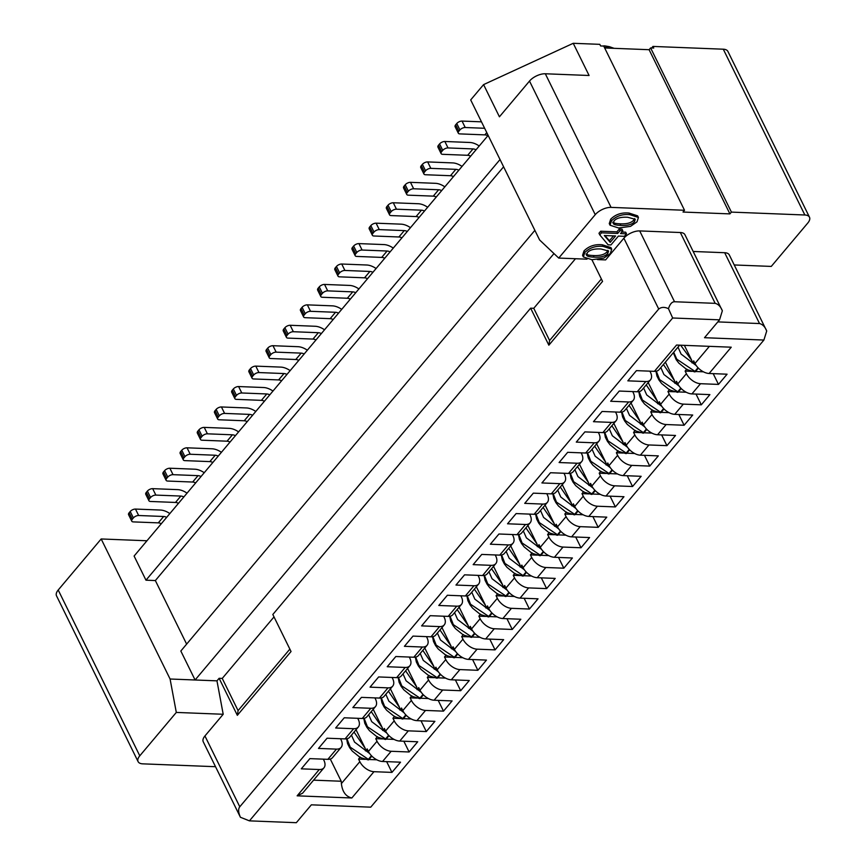 <?xml version="1.0" encoding="UTF-8"?>
<svg xmlns="http://www.w3.org/2000/svg" width="866" height="866" viewBox="0 0 866 866"><rect width="100%" height="100%" fill="white"/><g stroke="black" fill="none" stroke-linecap="round" stroke-linejoin="round"><path stroke-width="1.3" d="M176.307 712.426L223.201 714.266L216.965 680.849L170.082 679.009L176.307 712.426L139.783 755.823A12.33 6.019 -26.2 0 0 138.105 761.636A12.33 6.019 -26.2 0 0 142.717 763.844L215.515 766.702M170.082 679.009L101.17 538.966L58.206 590.017L139.783 755.823M146.96 540.763L101.17 538.966M553.98 253.576L195.088 679.994L180.832 651.015L534.874 230.356M186.634 644.12L155.36 580.556L145.975 580.188L134.1 556.048L488.143 135.388M138.105 761.636L56.517 595.83A12.33 6.019 -26.2 0 1 58.206 590.017M219.12 678.305L237.338 715.327L238.085 710.618L222.248 678.424L219.12 678.305L216.965 680.849M313.568 780.158L341.215 781.24L330.292 759.049M766.713 330.996L729.302 254.929A12.33 6.019 153.8 0 0 724.68 252.72L759.525 323.548C762.719 324.393 765.111 326.872 766.713 330.996L763.899 340.046L370.745 807.166L311.359 804.828L296.324 822.7L249.43 820.86L240.412 817.266L203.25 741.772A12.33 6.019 153.8 0 1 204.939 735.959L223.201 714.266M340.533 738.73L341.074 739.835A12.33 7.199 -139.9 0 1 341.128 747.401L332.544 757.62A12.33 7.199 -139.9 0 1 327.857 759.33L309.887 758.627L301.292 768.835L319.262 769.538A12.33 7.199 40.1 0 0 323.949 767.828L302.559 793.234L297.135 795.832L351.834 797.987C345.794 796.558 342.319 791.751 341.388 783.578L341.215 781.24M240.412 817.266C238.302 812.46 238.096 808.974 239.785 806.787L658.723 309.032L623.866 238.215L605.605 259.908L597.378 259.584M341.128 747.401A12.33 7.199 -139.9 0 1 336.452 749.122L327.857 759.33M360.862 757.653L360.245 757.09L358.567 759.092L359.834 761.669A12.33 7.199 40.1 0 0 373.96 771.693L391.941 772.396L400.536 762.188L382.555 761.485A12.33 7.199 -139.9 0 1 368.429 751.45L367.162 748.884L365.474 750.876L365.203 748.354L356.023 729.713M382.555 761.485L391.151 751.277A12.33 7.199 -139.9 0 1 377.024 741.242L375.757 738.666L382.566 738.936M357.723 718.315L358.264 719.408A12.33 7.199 -139.9 0 1 358.318 726.985L349.723 737.193A12.33 7.199 -139.9 0 1 345.047 738.915L327.067 738.211L318.482 748.419L336.452 749.122M358.318 726.985A12.33 7.199 -139.9 0 1 353.642 728.707L345.047 738.915M391.151 751.277L409.12 751.98L417.715 741.772L399.746 741.058A12.33 7.199 -139.9 0 1 385.619 731.034L384.352 728.458L382.664 730.46L385.045 729.865M399.746 741.058L408.341 730.85A12.33 7.199 -139.9 0 1 394.214 720.826L392.937 718.25L399.756 718.52M374.913 697.899L375.454 698.992A12.33 7.199 -139.9 0 1 375.508 706.559L366.913 716.777A12.33 7.199 -139.9 0 1 362.226 718.488L344.257 717.784L335.662 727.992L353.642 728.707M375.508 706.559A12.33 7.199 -139.9 0 1 370.821 708.28L362.226 718.488M408.341 730.85L426.31 731.553L434.905 721.346L416.936 720.642A12.33 7.199 -139.9 0 1 402.798 710.618L401.532 708.042L399.854 710.033L402.225 709.449M416.936 720.642L425.531 710.434A12.33 7.199 -139.9 0 1 411.393 700.399L410.127 697.823L416.936 698.093M392.092 677.472L392.634 678.565A12.33 7.199 -139.9 0 1 392.699 686.143L384.103 696.351A12.33 7.199 -139.9 0 1 379.416 698.072L361.447 697.368L352.852 707.576L370.821 708.28M392.699 686.143A12.33 7.199 -139.9 0 1 388.011 687.864L379.416 698.072M425.531 710.434L443.5 711.138L452.095 700.93L434.115 700.215A12.33 7.199 -139.9 0 1 419.988 690.191L418.722 687.615L417.044 689.617L419.415 689.022M434.115 700.215L442.71 690.007A12.33 7.199 -139.9 0 1 428.583 679.983L427.317 677.407L434.126 677.677M409.282 657.056L409.824 658.149A12.33 7.199 -139.9 0 1 409.878 665.727L401.283 675.935A12.33 7.199 -139.9 0 1 396.606 677.645L378.637 676.941L370.042 687.149L388.011 687.864M409.878 665.727A12.33 7.199 -139.9 0 1 405.201 667.437L396.606 677.645M442.71 690.007L460.69 690.711L469.275 680.503L451.305 679.799A12.33 7.199 -139.9 0 1 437.178 669.775L435.912 667.199L434.223 669.191L436.605 668.606M451.305 679.799L459.9 669.591A12.33 7.199 -139.9 0 1 445.774 659.556L444.507 656.991L451.316 657.251M426.473 636.629L427.014 637.733A12.33 7.199 -139.9 0 1 427.068 645.3L418.473 655.508A12.33 7.199 -139.9 0 1 413.796 657.229L395.816 656.525L387.221 666.733L405.201 667.437M427.068 645.3A12.33 7.199 -139.9 0 1 422.392 647.021L413.796 657.229M459.9 669.591L477.87 670.295L486.465 660.087L468.495 659.383A12.33 7.199 -139.9 0 1 454.369 649.348L453.091 646.772L451.413 648.775L453.784 648.179M468.495 659.383L477.09 649.164A12.33 7.199 -139.9 0 1 462.953 639.14L461.686 636.564L468.506 636.835M443.663 616.213L444.193 617.306A12.33 7.199 -139.9 0 1 444.258 624.884L435.663 635.092A12.33 7.199 -139.9 0 1 430.976 636.813L413.006 636.099L404.411 646.317L422.392 647.021M444.258 624.884A12.33 7.199 -139.9 0 1 439.571 626.594L430.976 636.813M477.09 649.164L495.06 649.879L503.655 639.66L485.685 638.956A12.33 7.199 -139.9 0 1 471.548 628.933L470.281 626.356L468.603 628.359L470.974 627.763M485.685 638.956L494.27 628.748A12.33 7.199 -139.9 0 1 480.143 618.725L478.876 616.148L485.685 616.408M460.842 595.786L461.383 596.89A12.33 7.199 -139.9 0 1 461.437 604.457L452.853 614.665A12.33 7.199 -139.9 0 1 448.166 616.386L430.196 615.683L421.601 625.891L439.571 626.594M461.437 604.457A12.33 7.199 -139.9 0 1 456.761 606.178L448.166 616.386M494.27 628.748L512.25 629.452L520.845 619.244L502.865 618.54A12.33 7.199 -139.9 0 1 488.738 608.506L487.471 605.929L485.783 607.932L488.164 607.337M502.865 618.54L511.46 608.322A12.33 7.199 -139.9 0 1 497.333 598.298L496.066 595.721L502.875 595.992M478.032 575.37L478.573 576.464A12.33 7.199 -139.9 0 1 478.627 584.041L470.032 594.249A12.33 7.199 -139.9 0 1 465.356 595.97L447.376 595.256L438.791 605.475L456.761 606.178M478.627 584.041A12.33 7.199 -139.9 0 1 473.951 585.752L465.356 595.97M511.46 608.322L529.429 609.036L538.024 598.817L520.055 598.114A12.33 7.199 -139.9 0 1 505.928 588.09L504.661 585.513L502.973 587.516L505.354 586.921M520.055 598.114L528.65 587.906A12.33 7.199 -139.9 0 1 514.523 577.882L513.246 575.305L520.065 575.576M495.222 554.944L495.763 556.048A12.33 7.199 -139.9 0 1 495.817 563.614L487.222 573.833A12.33 7.199 -139.9 0 1 482.546 575.544L464.566 574.84L455.971 585.048L473.951 585.752M495.817 563.614A12.33 7.199 -139.9 0 1 491.13 565.336L482.546 575.544M528.65 587.906L546.619 588.609L555.214 578.401L537.245 577.698A12.33 7.199 -139.9 0 1 523.107 567.674L521.841 565.097L520.163 567.089L522.534 566.505M537.245 577.698L545.84 567.49A12.33 7.199 -139.9 0 1 531.702 557.455L530.436 554.879L537.245 555.149M512.401 534.528L512.943 535.621A12.33 7.199 -139.9 0 1 513.008 543.198L504.413 553.406A12.33 7.199 -139.9 0 1 499.725 555.128L481.756 554.424L473.161 564.632L491.13 565.336M513.008 543.198A12.33 7.199 -139.9 0 1 508.32 544.92L499.725 555.128M545.84 567.49L563.809 568.193L572.404 557.985L554.424 557.271A12.33 7.199 -139.9 0 1 540.297 547.247L539.031 544.671L537.353 546.673L539.724 546.078M554.424 557.271L563.019 547.063A12.33 7.199 -139.9 0 1 548.892 537.039L547.626 534.463L554.435 534.733M529.591 514.112L530.133 515.205A12.33 7.199 -139.9 0 1 530.187 522.772L521.592 532.991A12.33 7.199 -139.9 0 1 516.915 534.701L498.946 533.997L490.351 544.205L508.32 544.92M530.187 522.772A12.33 7.199 -139.9 0 1 525.51 524.493L516.915 534.701M563.019 547.063L580.999 547.767L589.584 537.559L571.614 536.855A12.33 7.199 -139.9 0 1 557.487 526.831L556.221 524.255L554.532 526.247L556.914 525.662M571.614 536.855L580.209 526.647A12.33 7.199 -139.9 0 1 566.083 516.612L564.816 514.036L571.625 514.307M546.782 493.685L547.323 494.789A12.33 7.199 -139.9 0 1 547.377 502.356L538.782 512.564A12.33 7.199 -139.9 0 1 534.106 514.285L516.125 513.581L507.53 523.789L525.51 524.493M547.377 502.356A12.33 7.199 -139.9 0 1 542.701 504.077L534.106 514.285M580.209 526.647L598.179 527.351L606.774 517.143L588.804 516.428A12.33 7.199 -139.9 0 1 574.678 506.404L573.4 503.828L571.722 505.831L574.093 505.235M588.804 516.428L597.399 506.22A12.33 7.199 -139.9 0 1 583.262 496.196L581.995 493.62L588.815 493.891M563.972 473.269L564.502 474.362A12.33 7.199 -139.9 0 1 564.567 481.94L555.972 492.148A12.33 7.199 -139.9 0 1 551.285 493.858L533.315 493.155L524.72 503.363L542.701 504.077M564.567 481.94A12.33 7.199 -139.9 0 1 559.88 483.65L551.285 493.858M597.399 506.22L615.369 506.924L623.964 496.716L605.994 496.012A12.33 7.199 -139.9 0 1 591.857 485.988L590.59 483.412L588.912 485.415L591.283 484.819M605.994 496.012L614.579 485.804A12.33 7.199 -139.9 0 1 600.452 475.78L599.185 473.204L605.994 473.464M581.151 452.842L581.692 453.946A12.33 7.199 -139.9 0 1 581.746 461.513L573.162 471.721A12.33 7.199 -139.9 0 1 568.475 473.442L550.505 472.739L541.91 482.947L559.88 483.65M581.746 461.513A12.33 7.199 -139.9 0 1 577.07 463.234L568.475 473.442M614.579 485.804L632.559 486.508L641.154 476.3L623.174 475.596A12.33 7.199 -139.9 0 1 609.047 465.562L607.78 462.985L606.092 464.988L608.473 464.392M623.174 475.596L631.769 465.378A12.33 7.199 -139.9 0 1 617.642 455.354L616.375 452.777L623.184 453.048M598.341 432.426L598.882 433.52A12.33 7.199 -139.9 0 1 598.936 441.097L590.341 451.305A12.33 7.199 -139.9 0 1 585.665 453.026L567.685 452.312L559.1 462.531L577.07 463.234M598.936 441.097A12.33 7.199 -139.9 0 1 594.26 442.807L585.665 453.026M631.769 465.378L649.738 466.092L658.333 455.873L640.364 455.17A12.33 7.199 -139.9 0 1 626.237 445.146L624.971 442.569L623.282 444.572L625.663 443.977M640.364 455.17L648.959 444.962A12.33 7.199 -139.9 0 1 634.832 434.938L633.555 432.361L640.375 432.621M615.531 412L616.072 413.104A12.33 7.199 -139.9 0 1 616.127 420.67L607.531 430.878A12.33 7.199 -139.9 0 1 602.855 432.599L584.875 431.896L576.28 442.104L594.26 442.807M616.127 420.67A12.33 7.199 -139.9 0 1 611.439 422.392L602.855 432.599M648.959 444.962L666.928 445.665L675.523 435.457L657.554 434.754A12.33 7.199 -139.9 0 1 643.416 424.719L642.15 422.153L640.472 424.145L642.843 423.55M657.554 434.754L666.149 424.535A12.33 7.199 -139.9 0 1 652.011 414.511L650.745 411.935L657.554 412.205M632.71 391.584L633.252 392.677A12.33 7.199 -139.9 0 1 633.317 400.254L624.722 410.462A12.33 7.199 -139.9 0 1 620.034 412.184L602.065 411.469L593.47 421.688L611.439 422.392M633.317 400.254A12.33 7.199 -139.9 0 1 628.629 401.976L620.034 412.184M666.149 424.535L684.118 425.249L692.713 415.03L674.733 414.327A12.33 7.199 -139.9 0 1 660.606 404.303L659.34 401.727L657.662 403.729L660.033 403.134M674.733 414.327L683.328 404.119A12.33 7.199 -139.9 0 1 669.202 394.095L667.935 391.519L674.744 391.789M649.901 371.157L650.442 372.261A12.33 7.199 -139.9 0 1 650.496 379.828L641.901 390.046A12.33 7.199 -139.9 0 1 637.224 391.757L619.255 391.053L610.66 401.261L628.629 401.976M650.496 379.828A12.33 7.199 -139.9 0 1 645.82 381.549L637.224 391.757M683.328 404.119L701.308 404.823L709.893 394.615L691.923 393.911A12.33 7.199 -139.9 0 1 677.797 383.887L676.53 381.311L674.841 383.302L677.223 382.718M691.923 393.911L700.518 383.703A12.33 7.199 -139.9 0 1 686.392 373.668L685.125 371.092L691.934 371.362M237.338 715.327L291.041 651.513L272.822 614.492L530.631 308.177L533.759 308.296L575.479 258.728M289.861 649.099L238.085 710.618M274.013 616.906L222.248 678.424M323.949 767.828A12.33 7.199 40.1 0 0 323.884 760.251L323.354 759.157M155.36 580.556L503.601 166.802M500.028 159.539L145.975 580.188M591.9 259.724L602.563 281.385L548.849 345.198L530.631 308.177M249.43 820.86L672.665 317.995L668.465 308.686C664.644 306.867 661.397 306.975 658.723 309.032M763.899 340.046L704.513 337.708L719.549 319.835L672.665 317.995M700.518 383.703L718.488 384.407L727.083 374.199L709.113 373.484A12.33 7.199 -139.9 0 1 694.987 363.46L693.709 360.884L692.031 362.886L694.402 362.291M679.669 345.166L659.091 369.62A12.33 7.199 -139.9 0 1 654.415 371.341L636.434 370.637L627.839 380.845L645.82 381.549M654.415 371.341L676.541 345.047L731.24 347.201L709.113 373.484M548.849 345.198L549.596 340.49L533.759 308.296M809.483 217.204L727.895 51.408A12.33 6.019 153.8 0 0 723.283 49.2L652.953 46.428L653.743 48.041L650.615 47.922L731.413 212.105L804.86 214.995A12.33 6.019 -26.2 0 1 809.483 217.204A12.33 6.019 -26.2 0 1 807.794 223.017L771.27 266.414L734.227 264.964M586.996 259.172L558.722 258.068L539.605 239.969L470.693 99.926L483.585 84.608L573.238 43.3L589.086 75.494L545.32 73.772A12.33 6.019 153.8 0 0 529.505 81.068L499.422 116.802L483.585 84.608M601.372 278.982L549.596 340.49M719.549 319.835L722.352 310.797L684.941 234.729A12.33 6.019 153.8 0 0 680.33 232.521L639.693 230.919A12.33 6.019 153.8 0 0 623.866 238.215M668.465 308.686C669.948 304.063 671.984 301.758 674.538 301.747L639.693 230.919M722.352 310.797C720.761 306.672 718.369 304.183 715.175 303.349L674.538 301.747M759.525 323.548L717.817 321.903M650.615 47.922L649.11 49.708L729.908 213.891L731.413 212.105M573.238 43.3L599.813 44.339L600.603 45.952L603.732 46.071L684.519 210.265L683.014 212.051L729.908 213.891M649.11 49.708L604.652 47.955M558.722 258.068L595.245 214.671A12.33 6.019 -26.2 0 1 611.071 207.385L684.519 210.265M724.68 252.72L693.19 251.476M651.665 47.955L652.953 46.428M614.135 48.334L609.372 46.677L604.446 47.543M609.372 46.677L605.118 45.941A6.17 3.009 153.8 0 0 602.758 46.039M612.663 222.183C613.464 223.103 615.91 223.644 620.024 223.807C626.703 224.164 631.26 222.941 633.685 220.137L634.572 218.578M604.933 235.541L609.415 240.748L613.507 235.877M585.968 253.911C586.758 254.831 589.216 255.373 593.318 255.535C599.997 255.892 604.555 254.669 606.979 251.854L607.867 250.306M583.359 256.953L582.569 255.34L583.976 250.956C588.772 246.117 594.899 244.06 602.357 244.797L610.931 247.579L611.721 249.181L610.303 253.565L603.808 258.1L591.943 259.724L583.359 256.953L584.767 252.569C589.562 247.73 595.689 245.673 603.147 246.409L611.721 249.181M621.799 232.034L625.707 232.196L626.497 233.798L624.386 236.31L618.4 236.072L610.941 244.937L608.127 244.818L599.77 234.87L598.98 233.257L600.701 231.211L616.906 231.85L619.222 229.089L622.037 229.198L622.827 230.811L620.511 233.571L626.497 233.798M610.065 225.225L609.263 223.612L610.682 219.228C615.477 214.389 621.604 212.343 629.062 213.068L637.625 215.851L638.426 217.453L637.008 221.837L630.513 226.372L618.638 227.996L610.065 225.225L611.472 220.841C616.267 216.002 622.394 213.945 629.853 214.681L638.426 217.453M599.77 234.87L601.491 232.824L600.701 231.211M601.491 232.824L617.696 233.452L616.906 231.85M617.696 233.452L620.013 230.702L619.222 229.089M620.013 230.702L622.827 230.811M586.423 254.842L586.758 255.524L587.289 252.688C589.724 249.863 594.282 248.618 600.982 248.986L608.582 251.032L607.78 253.467C605.345 256.282 600.788 257.505 594.108 257.148C590.006 256.986 587.549 256.444 586.758 255.524L586.542 255.199M615.585 235.963L610.205 242.361L604.316 235.52L615.585 235.963M613.128 223.114L613.464 223.796L613.994 220.971C616.43 218.135 620.987 216.89 627.677 217.258L635.287 219.304L634.475 221.739C632.05 224.554 627.493 225.777 620.814 225.42C616.711 225.257 614.254 224.716 613.464 223.796L613.247 223.471M609.415 240.748L610.205 242.361M639.13 391.616L642.41 400.027L660.563 412.216L663.637 408.568M621.94 412.032L625.23 420.454L643.384 432.632L646.447 428.984M587.57 452.875L590.85 461.297L609.004 473.475L612.078 469.827M570.38 473.301L573.66 481.713L591.814 493.891L594.888 490.253M553.19 493.717L556.481 502.128L574.634 514.317L577.698 510.669M518.821 534.56L522.101 542.971L540.254 555.16L543.328 551.512M501.63 554.976L504.921 563.398L523.075 575.576L526.138 571.928M467.261 595.819L470.541 604.241L488.695 616.419L491.769 612.771M450.071 616.246L453.351 624.657L471.505 636.835L474.579 633.198M432.881 636.662L436.172 645.083L454.325 657.262L457.389 653.613M398.512 677.504L401.792 685.915L419.945 698.104L423.019 694.456M381.321 697.92L384.612 706.342L402.766 718.52L405.829 714.883M346.952 738.763L350.232 747.185L368.386 759.363L371.46 755.715M341.724 309.357A14.798 8.649 40.1 0 0 332.36 305.85L307.354 304.864L310.526 311.305L335.532 312.28A6.582 3.843 -139.9 0 1 338.53 313.156M333.161 319.532A6.582 3.843 40.1 0 0 330.163 318.666L305.157 317.681A4.114 2.003 153.8 0 1 303.62 316.945L300.448 310.504A4.114 2.003 -26.2 0 1 301.011 308.567L304.183 315.007A4.114 2.003 153.8 0 0 303.62 316.945M212.852 462.476A6.582 3.843 40.1 0 0 209.853 461.61L184.848 460.625A4.114 2.003 153.8 0 1 183.311 459.889L180.139 453.448A4.114 2.003 -26.2 0 1 180.702 451.511L183.873 457.952A4.114 2.003 153.8 0 0 183.311 459.889M221.415 452.312A14.798 8.649 40.1 0 0 212.051 448.794L187.045 447.809L190.217 454.249L215.223 455.235A6.582 3.843 -139.9 0 1 218.221 456.101M367.53 278.69A6.582 3.843 40.1 0 0 364.532 277.824L339.526 276.839A4.114 2.003 153.8 0 1 337.989 276.102L334.817 269.662A4.114 2.003 -26.2 0 1 335.38 267.724L338.552 274.165A4.114 2.003 153.8 0 0 337.989 276.102M376.093 268.525A14.798 8.649 40.1 0 0 366.74 265.007L341.734 264.022L344.906 270.463L369.912 271.448A6.582 3.843 -139.9 0 1 372.9 272.314M195.662 482.903A6.582 3.843 40.1 0 0 192.663 482.037L167.658 481.052A4.114 2.003 153.8 0 1 166.12 480.316L162.949 473.875A4.114 2.003 -26.2 0 1 163.512 471.938L166.683 478.378A4.114 2.003 153.8 0 0 166.12 480.316M204.224 472.728A14.798 8.649 40.1 0 0 194.872 469.21L169.866 468.225L173.027 474.665L198.033 475.65A6.582 3.843 -139.9 0 1 201.031 476.517M247.221 421.634A6.582 3.843 40.1 0 0 244.223 420.768L219.217 419.783A4.114 2.003 153.8 0 1 217.68 419.047L214.508 412.606A4.114 2.003 -26.2 0 1 215.071 410.668L218.243 417.109A4.114 2.003 153.8 0 0 217.68 419.047M255.784 411.469A14.798 8.649 40.1 0 0 246.431 407.951L221.425 406.966L224.597 413.407L249.603 414.392A6.582 3.843 -139.9 0 1 252.591 415.258M350.351 299.116A6.582 3.843 40.1 0 0 347.353 298.25L322.347 297.265A4.114 2.003 153.8 0 1 320.799 296.529L317.638 290.088A4.114 2.003 -26.2 0 1 318.201 288.151L321.362 294.592A4.114 2.003 153.8 0 0 320.799 296.529M358.903 288.941A14.798 8.649 40.1 0 0 349.55 285.423L324.544 284.438L327.716 290.879L352.722 291.864A6.582 3.843 -139.9 0 1 355.72 292.73M324.534 329.784A14.798 8.649 40.1 0 0 315.181 326.265L290.175 325.28L293.336 331.721L318.342 332.706A6.582 3.843 -139.9 0 1 321.34 333.572M315.971 339.948A6.582 3.843 40.1 0 0 312.972 339.082L287.967 338.108A4.114 2.003 153.8 0 1 286.43 337.372L283.258 330.931A4.114 2.003 -26.2 0 1 283.821 328.993L286.992 335.434A4.114 2.003 153.8 0 0 286.43 337.372M436.28 197.004A6.582 3.843 40.1 0 0 433.281 196.138L408.276 195.164A4.114 2.003 153.8 0 1 406.739 194.417L403.567 187.987A4.114 2.003 -26.2 0 1 404.13 186.049L407.301 192.479A4.114 2.003 153.8 0 0 406.739 194.417M444.843 186.839A14.798 8.649 40.1 0 0 435.49 183.321L410.484 182.336L413.645 188.777L438.651 189.762A6.582 3.843 -139.9 0 1 441.649 190.628M462.033 166.413A14.798 8.649 40.1 0 0 452.669 162.905L427.663 161.92L430.835 168.361L455.841 169.335A6.582 3.843 -139.9 0 1 458.839 170.201M453.47 176.588A6.582 3.843 40.1 0 0 450.472 175.722L425.466 174.737A4.114 2.003 153.8 0 1 423.929 174.001L420.757 167.56A4.114 2.003 -26.2 0 1 421.32 165.623L424.492 172.063A4.114 2.003 153.8 0 0 423.929 174.001M487.839 135.746A6.582 3.843 40.1 0 0 484.841 134.88L459.835 133.894A4.114 2.003 153.8 0 1 458.298 133.158L455.126 126.717A4.114 2.003 -26.2 0 1 455.689 124.78L458.861 131.221A4.114 2.003 153.8 0 0 458.298 133.158M481.474 121.835L462.043 121.078L465.215 127.519L484.646 128.276M470.66 156.172A6.582 3.843 40.1 0 0 467.662 155.295L442.656 154.321A4.114 2.003 153.8 0 1 441.108 153.585L437.947 147.144A4.114 2.003 -26.2 0 1 438.51 145.207L441.671 151.647A4.114 2.003 153.8 0 0 441.108 153.585M479.212 145.997A14.798 8.649 40.1 0 0 469.859 142.479L444.853 141.494L448.025 147.934L473.031 148.92A6.582 3.843 -139.9 0 1 476.029 149.786M384.72 258.274A6.582 3.843 40.1 0 0 381.722 257.408L356.716 256.423A4.114 2.003 153.8 0 1 355.179 255.686L352.007 249.246A4.114 2.003 -26.2 0 1 352.57 247.308L355.742 253.749A4.114 2.003 153.8 0 0 355.179 255.686M393.283 248.098A14.798 8.649 40.1 0 0 383.93 244.58L358.925 243.606L362.085 250.036L387.091 251.021A6.582 3.843 -139.9 0 1 390.09 251.887M264.411 401.218A6.582 3.843 40.1 0 0 261.413 400.352L236.407 399.367A4.114 2.003 153.8 0 1 234.87 398.631L231.698 392.19A4.114 2.003 -26.2 0 1 232.261 390.252L235.433 396.693A4.114 2.003 153.8 0 0 234.87 398.631M272.974 391.042A14.798 8.649 40.1 0 0 263.621 387.524L238.615 386.55L241.776 392.98L266.782 393.965A6.582 3.843 -139.9 0 1 269.781 394.831M290.164 370.626A14.798 8.649 40.1 0 0 280.8 367.108L255.795 366.123L258.966 372.564L283.972 373.549A6.582 3.843 -139.9 0 1 286.971 374.415M281.602 380.791A6.582 3.843 40.1 0 0 278.603 379.925L253.597 378.951A4.114 2.003 153.8 0 1 252.06 378.204L248.888 371.774A4.114 2.003 -26.2 0 1 249.451 369.836L252.623 376.266A4.114 2.003 153.8 0 0 252.06 378.204M298.781 360.375A6.582 3.843 40.1 0 0 295.793 359.509L270.787 358.524A4.114 2.003 153.8 0 1 269.239 357.788L266.079 351.347A4.114 2.003 -26.2 0 1 266.641 349.409L269.802 355.85A4.114 2.003 153.8 0 0 269.239 357.788M307.343 350.2A14.798 8.649 40.1 0 0 297.991 346.692L272.985 345.707L276.157 352.148L301.162 353.122A6.582 3.843 -139.9 0 1 304.161 353.988M178.472 503.319A6.582 3.843 40.1 0 0 175.484 502.453L150.478 501.468A4.114 2.003 153.8 0 1 148.93 500.732L145.769 494.291A4.114 2.003 -26.2 0 1 146.332 492.353L149.493 498.794A4.114 2.003 153.8 0 0 148.93 500.732M187.034 493.144A14.798 8.649 40.1 0 0 177.682 489.636L152.676 488.651L155.848 495.092L180.853 496.066A6.582 3.843 -139.9 0 1 183.852 496.932M161.292 523.735A6.582 3.843 40.1 0 0 158.294 522.869L133.288 521.895A4.114 2.003 153.8 0 1 131.751 521.148L128.579 514.718A4.114 2.003 -26.2 0 1 129.142 512.78L132.314 519.21A4.114 2.003 153.8 0 0 131.751 521.148M169.844 513.57A14.798 8.649 40.1 0 0 160.491 510.052L135.486 509.067L138.657 515.508L163.663 516.493A6.582 3.843 -139.9 0 1 166.662 517.359M401.911 237.847A6.582 3.843 40.1 0 0 398.912 236.981L373.906 235.996A4.114 2.003 153.8 0 1 372.369 235.26L369.197 228.83A4.114 2.003 -26.2 0 1 369.76 226.892L372.932 233.322A4.114 2.003 153.8 0 0 372.369 235.26M410.473 227.682A14.798 8.649 40.1 0 0 401.11 224.164L376.104 223.179L379.276 229.62L404.281 230.605A6.582 3.843 -139.9 0 1 407.28 231.471M419.09 217.431A6.582 3.843 40.1 0 0 416.102 216.565L391.096 215.58A4.114 2.003 153.8 0 1 389.548 214.844L386.388 208.403A4.114 2.003 -26.2 0 1 386.95 206.465L390.111 212.906A4.114 2.003 153.8 0 0 389.548 214.844M427.652 207.255A14.798 8.649 40.1 0 0 418.3 203.737L393.294 202.763L396.466 209.204L421.471 210.178A6.582 3.843 -139.9 0 1 424.47 211.044M230.042 442.061A6.582 3.843 40.1 0 0 227.044 441.195L202.038 440.209A4.114 2.003 153.8 0 1 200.49 439.473L197.329 433.032A4.114 2.003 -26.2 0 1 197.892 431.095L201.053 437.536A4.114 2.003 153.8 0 0 200.49 439.473M238.594 431.885A14.798 8.649 40.1 0 0 229.241 428.367L204.235 427.393L207.407 433.823L232.413 434.808A6.582 3.843 -139.9 0 1 235.411 435.674M310.526 311.305A4.114 2.003 153.8 0 0 305.254 313.73L302.082 307.289L301.011 308.567M302.082 307.289A4.114 2.003 -26.2 0 1 307.354 304.864M305.254 313.73L304.183 315.007M190.217 454.249A4.114 2.003 153.8 0 0 184.945 456.674L183.873 457.952M184.945 456.674L181.773 450.233L180.702 451.511M181.773 450.233A4.114 2.003 -26.2 0 1 187.045 447.809M344.906 270.463A4.114 2.003 153.8 0 0 339.624 272.887L338.552 274.165M339.624 272.887L336.463 266.447L335.38 267.724M336.463 266.447A4.114 2.003 -26.2 0 1 341.734 264.022M173.027 474.665A4.114 2.003 153.8 0 0 167.755 477.101L166.683 478.378M167.755 477.101L164.594 470.66L163.512 471.938M164.594 470.66A4.114 2.003 -26.2 0 1 169.866 468.225M224.597 413.407A4.114 2.003 153.8 0 0 219.315 415.832L218.243 417.109M219.315 415.832L216.154 409.401L215.071 410.668M216.154 409.401A4.114 2.003 -26.2 0 1 221.425 406.966M327.716 290.879A4.114 2.003 153.8 0 0 322.444 293.314L321.362 294.592M322.444 293.314L319.273 286.873L318.201 288.151M319.273 286.873A4.114 2.003 -26.2 0 1 324.544 284.438M293.336 331.721A4.114 2.003 153.8 0 0 288.064 334.157L284.903 327.716L283.821 328.993M284.903 327.716A4.114 2.003 -26.2 0 1 290.175 325.28M288.064 334.157L286.992 335.434M413.645 188.777A4.114 2.003 153.8 0 0 408.373 191.213L407.301 192.479M408.373 191.213L405.212 184.772L404.13 186.049M405.212 184.772A4.114 2.003 -26.2 0 1 410.484 182.336M430.835 168.361A4.114 2.003 153.8 0 0 425.563 170.786L422.392 164.345L421.32 165.623M422.392 164.345A4.114 2.003 -26.2 0 1 427.663 161.92M425.563 170.786L424.492 172.063M465.215 127.519A4.114 2.003 153.8 0 0 459.933 129.943L458.861 131.221M459.933 129.943L456.772 123.502L455.689 124.78M456.772 123.502A4.114 2.003 -26.2 0 1 462.043 121.078M448.025 147.934A4.114 2.003 153.8 0 0 442.753 150.37L441.671 151.647M442.753 150.37L439.582 143.929L438.51 145.207M439.582 143.929A4.114 2.003 -26.2 0 1 444.853 141.494M362.085 250.036A4.114 2.003 153.8 0 0 356.814 252.471L355.742 253.749M356.814 252.471L353.642 246.031L352.57 247.308M353.642 246.031A4.114 2.003 -26.2 0 1 358.925 243.606M241.776 392.98A4.114 2.003 153.8 0 0 236.505 395.416L235.433 396.693M236.505 395.416L233.333 388.975L232.261 390.252M233.333 388.975A4.114 2.003 -26.2 0 1 238.615 386.55M258.966 372.564A4.114 2.003 153.8 0 0 253.695 375L250.523 368.559L249.451 369.836M250.523 368.559A4.114 2.003 -26.2 0 1 255.795 366.123M253.695 375L252.623 376.266M276.157 352.148A4.114 2.003 153.8 0 0 270.874 354.573L269.802 355.85M270.874 354.573L267.713 348.132L266.641 349.409M267.713 348.132A4.114 2.003 -26.2 0 1 272.985 345.707M155.848 495.092A4.114 2.003 153.8 0 0 150.565 497.517L149.493 498.794M150.565 497.517L147.404 491.076L146.332 492.353M147.404 491.076A4.114 2.003 -26.2 0 1 152.676 488.651M138.657 515.508A4.114 2.003 153.8 0 0 133.386 517.944L132.314 519.21M133.386 517.944L130.214 511.503L129.142 512.78M130.214 511.503A4.114 2.003 -26.2 0 1 135.486 509.067M379.276 229.62A4.114 2.003 153.8 0 0 374.004 232.045L372.932 233.322M374.004 232.045L370.832 225.615L369.76 226.892M370.832 225.615A4.114 2.003 -26.2 0 1 376.104 223.179M396.466 209.204A4.114 2.003 153.8 0 0 391.183 211.629L390.111 212.906M391.183 211.629L388.022 205.188L386.95 206.465M388.022 205.188A4.114 2.003 -26.2 0 1 393.294 202.763M207.407 433.823A4.114 2.003 153.8 0 0 202.135 436.258L201.053 437.536M202.135 436.258L198.964 429.817L197.892 431.095M198.964 429.817A4.114 2.003 -26.2 0 1 204.235 427.393M386.647 761.647L391.941 772.396M358.567 759.092L365.376 759.352M368.992 759.504L376.851 759.807M403.837 741.22L409.12 751.98M386.182 739.077L394.03 739.391M421.017 720.804L426.31 731.553M403.361 718.661L411.22 718.964M438.207 700.378L443.5 711.138M420.551 698.234L428.41 698.548M455.397 679.962L460.69 690.711M437.741 677.818L445.589 678.121M472.576 659.535L477.87 670.295M454.921 657.391L462.78 657.705M489.766 639.119L495.06 649.879M472.111 636.975L479.97 637.279M506.956 618.692L512.25 629.452M489.301 616.56L497.16 616.863M524.146 598.276L529.429 609.036M506.491 596.133L514.339 596.447M541.326 577.86L546.619 588.609M523.67 575.717L531.529 576.02M558.516 557.433L563.809 568.193M540.86 555.29L548.719 555.604M575.706 537.017L580.999 547.767M558.05 534.874L565.899 535.177M592.885 516.591L598.179 527.351M575.23 514.447L583.089 514.761M610.075 496.175L615.369 506.924M592.42 494.031L600.279 494.334M627.265 475.748L632.559 486.508M609.61 473.605L617.469 473.918M644.456 455.332L649.738 466.092M626.8 453.189L634.648 453.503M661.635 434.916L666.928 445.665M643.979 432.773L651.838 433.076M678.825 414.489L684.118 425.249M661.169 412.346L669.028 412.66M696.015 394.073L701.308 404.823M678.359 391.93L686.208 392.233M713.194 373.647L718.488 384.407M695.539 371.503L703.398 371.817M684.367 345.35L691.75 360.353L692.031 362.886M665.391 362.14L674.571 380.78L674.841 383.302M648.201 382.555L657.381 401.196L657.662 403.729M631.022 402.982L640.19 421.623L640.472 424.145M613.832 423.398L623 442.039L623.282 444.572M596.642 443.814L605.821 462.466L606.092 464.988M579.462 464.241L588.631 482.882L588.912 485.415M562.272 484.657L571.441 503.308L571.722 505.831M545.082 505.084L554.262 523.724L554.532 526.247M527.892 525.5L537.072 544.14L537.353 546.673M510.713 545.926L519.881 564.567L520.163 567.089M493.523 566.342L502.691 584.983L502.973 587.516M476.332 586.769L485.512 605.41L485.783 607.932M459.153 607.185L468.322 625.826L468.603 628.359M441.963 627.601L451.132 646.253L451.413 648.775M424.773 648.028L433.953 666.668L434.223 669.191M407.583 668.444L416.762 687.084L417.044 689.617M390.404 688.871L399.572 707.511L399.854 710.033M373.214 709.286L382.382 727.927L382.664 730.46M687.409 369.652L686.099 368.959M670.23 390.079L668.909 389.386M653.04 410.495L651.719 409.802M635.85 430.922L634.54 430.218M618.053 450.775L617.35 450.645M618.67 451.338L618.053 450.785L616.375 452.777M601.48 471.764L600.16 471.061M584.29 492.18L582.97 491.487M567.1 512.596L565.79 511.903M549.921 533.023L548.6 532.33M532.731 553.439L531.41 552.746M515.541 573.866L514.231 573.162M498.361 594.282L497.041 593.589M481.171 614.708L479.851 614.005M463.981 635.124L462.66 634.432M446.791 655.551L445.481 654.848M429.612 675.967L428.291 675.274M412.422 696.383L411.101 695.69M395.232 716.81L393.922 716.117M378.052 737.226L376.732 736.533M365.484 750.876L367.855 750.292M360.245 757.09L359.542 756.949M686.803 369.1L685.125 371.092M669.613 389.516L667.935 391.519M652.434 409.943L650.745 411.935M635.243 430.359L633.555 432.361M600.863 471.201L599.185 473.204M583.684 491.617L581.995 493.62M566.494 512.044L564.816 514.036M549.304 532.46L547.626 534.463M532.125 552.887L530.436 554.879M514.934 573.303L513.246 575.305M497.744 593.73L496.066 595.721M480.554 614.146L478.876 616.148M463.375 634.562L461.686 636.564M446.185 654.988L444.507 656.991M428.995 675.404L427.317 677.407M411.815 695.831L410.127 697.823M394.625 716.247L392.937 718.25M377.435 736.674L375.757 738.666M239.785 806.787L204.939 735.959M368.429 751.45L377.024 741.242M385.619 731.034L394.214 720.826M402.798 710.618L411.393 700.399M419.988 690.191L428.583 679.983M437.178 669.775L445.774 659.556M454.369 649.348L462.953 639.14M471.548 628.933L480.143 618.725M488.738 608.506L497.333 598.298M505.928 588.09L514.523 577.882M523.107 567.674L531.702 557.455M540.297 547.247L548.892 537.039M557.487 526.831L566.083 516.612M574.678 506.404L583.262 496.196M591.857 485.988L600.452 475.78M609.047 465.562L617.642 455.354M626.237 445.146L634.832 434.938M643.416 424.719L652.011 414.511M660.606 404.303L669.202 394.095M677.797 383.887L686.392 373.668M319.262 769.538L297.135 795.832M351.834 797.987L373.96 771.693M341.388 783.578L359.834 761.669M709.395 346.335L694.987 363.46M723.283 49.2L804.86 214.995M545.32 73.772L611.071 207.385M529.505 81.068L595.245 214.671M715.175 303.349L680.33 232.521M584.767 252.569L583.976 250.956M603.147 246.409L602.357 244.797M611.472 220.841L610.682 219.228M629.853 214.681L629.062 213.068M594.108 257.148L593.318 255.535M606.979 251.854L607.78 253.467M620.814 225.42L620.024 223.807M633.685 220.137L634.475 221.739M673.716 352.256L676.79 359.184L694.943 371.373L698.007 367.725M656.32 371.189L659.6 379.611L677.753 391.789L680.817 388.152M604.749 432.459L608.04 440.87L626.194 453.059L629.257 449.411M536.011 514.133L539.291 522.555L557.444 534.733L560.508 531.096M484.44 575.403L487.731 583.814L505.885 596.003L508.948 592.355M415.702 657.077L418.982 665.499L437.135 677.677L440.199 674.04M364.131 718.347L367.422 726.758L385.576 738.947L388.639 735.299M335.532 312.28L330.163 318.666M215.223 455.235L209.853 461.61M369.912 271.448L364.532 277.824M198.033 475.65L192.663 482.037M249.603 414.392L244.223 420.768M352.722 291.864L347.353 298.25M318.342 332.706L312.972 339.082M438.651 189.762L433.281 196.138M455.841 169.335L450.472 175.722M486.768 132.595L484.841 134.88M473.031 148.92L467.662 155.295M387.091 251.021L381.722 257.408M266.782 393.965L261.413 400.352M283.972 373.549L278.603 379.925M301.162 353.122L295.793 359.509M180.853 496.066L175.484 502.453M163.663 516.493L158.294 522.869M404.281 230.605L398.912 236.981M421.471 210.178L416.102 216.565M232.413 434.808L227.044 441.195M680.633 345.209L691.75 360.353M663.41 364.499L674.571 380.78M646.22 384.915L657.381 401.196M629.03 405.342L640.19 421.623M611.851 425.758L623 442.039M594.661 446.174L605.821 462.466M577.47 466.601L588.631 482.882M560.28 487.017L571.441 503.298M543.101 507.444L554.262 523.724M525.911 527.859L537.072 544.14M508.721 548.286L519.881 564.567M491.542 568.702L502.691 584.983M474.351 589.129L485.512 605.41M457.161 609.545L468.322 625.826M439.971 629.961L451.132 646.253M422.792 650.388L433.953 666.668M405.602 670.804L416.762 687.084M388.412 691.23L399.572 707.511M371.233 711.646L382.382 727.927M354.042 732.073L365.203 748.354M696.253 365.593L681.087 354.086L678.013 347.147M679.063 386.009L663.897 374.502L660.823 367.563M661.884 406.435L646.707 394.928L643.633 387.99M644.694 426.851L629.517 415.344L626.443 408.406M627.504 447.278L612.338 435.771L609.263 428.832M610.324 467.694L595.148 456.187L592.073 449.248M593.134 488.121L577.958 476.603L574.883 469.675M575.944 508.537L560.778 497.03L557.704 490.091M558.754 528.964L543.588 517.446L540.514 510.507M541.575 549.38L526.398 537.873L523.324 530.934M524.385 569.796L509.208 558.289L506.134 551.35M507.195 590.222L492.029 578.715L488.954 571.777M490.015 610.638L474.839 599.131L471.764 592.192M472.825 631.065L457.649 619.558L454.574 612.619M455.635 651.481L440.469 639.974L437.395 633.035M438.445 671.908L423.279 660.39L420.205 653.462M421.266 692.324L406.089 680.817L403.015 673.878M404.076 712.74L388.899 701.233L385.825 694.294M386.885 733.166L371.72 721.659L368.645 714.721M369.706 753.582L354.53 742.075L351.455 735.137M698.397 368.126L695.366 371.72M681.206 388.542L678.175 392.136M664.016 408.958L660.985 412.562M646.826 429.384L643.806 432.978M629.647 449.8L626.616 453.405M612.457 470.227L609.426 473.821M595.267 490.643L592.247 494.248M578.087 511.07L575.056 514.664M560.897 531.486L557.866 535.091M543.707 551.913L540.676 555.507M526.517 572.329L523.497 575.922M509.338 592.745L506.307 596.349M492.148 613.171L489.117 616.765M474.958 633.587L471.938 637.192M457.778 654.014L454.747 657.608M440.588 674.43L437.557 678.035M423.398 694.857L420.367 698.451M406.208 715.273L403.188 718.877M389.029 735.689L385.998 739.293M371.839 756.115L368.808 759.709M694.835 371.925L687.636 369.782M673.337 352.7L676.184 359.661L678.857 363.135L685.991 368.905M677.645 392.341L670.446 390.198M655.973 371.254L656.948 376.05L658.994 380.077L661.678 383.551L668.812 389.321M660.466 412.768L653.267 410.625M638.794 391.67L639.758 396.476L641.803 400.503L644.488 403.978L651.622 409.737M643.276 433.184L636.077 431.041M621.604 412.097L622.567 416.892L624.613 420.919L627.298 424.394L634.432 430.164M626.086 453.611L618.887 451.467M604.414 432.513L605.377 437.308L607.434 441.335L610.108 444.821L617.242 450.58M608.906 474.027L601.697 471.883M587.235 452.94L588.198 457.735L590.244 461.762L592.929 465.237L600.062 471.007M591.716 494.454L584.518 492.31M570.045 473.356L571.008 478.151L573.054 482.178L575.738 485.664L582.872 491.423M574.526 514.869L567.327 512.726M552.854 493.782L553.818 498.578L555.875 502.605L558.548 506.08L565.682 511.849M557.336 535.285L550.137 533.142M535.664 514.198L536.639 518.994L538.684 523.021L541.369 526.496L548.503 532.265M540.157 555.712L532.958 553.569M518.485 534.625L519.448 539.421L521.494 543.447L524.179 546.922L531.313 552.692M522.967 576.128L515.768 573.985M501.295 555.041L502.258 559.837L504.304 563.863L506.989 567.338L514.123 573.108M505.776 596.555L498.578 594.412M484.105 575.457L485.068 580.263L487.125 584.279L489.799 587.765L496.932 593.524M488.597 616.971L481.388 614.828M466.926 595.884L467.889 600.679L469.935 604.706L472.62 608.181L479.753 613.951M471.407 637.398L464.208 635.254M449.735 616.3L450.699 621.095L452.745 625.122L455.429 628.608L462.563 634.367M454.217 657.814L447.018 655.67M432.545 636.727L433.509 641.522L435.566 645.549L438.239 649.024L445.373 654.793M437.027 678.24L429.828 676.086M415.355 657.142L416.33 661.938L418.375 665.965L421.06 669.45L428.194 675.209M419.848 698.656L412.649 696.513M398.176 677.569L399.139 682.365L401.185 686.392L403.87 689.866L411.004 695.636M402.658 719.072L395.459 716.929M380.986 697.985L381.949 702.781L383.995 706.808L386.68 710.282L393.814 716.052M385.467 739.499L378.269 737.356M363.796 718.412L364.759 723.207L366.816 727.234L369.49 730.709L376.623 736.468M368.288 759.915L361.079 757.772M346.616 738.828L347.58 743.623L349.626 747.65L352.31 751.125L359.444 756.895"/></g></svg>
